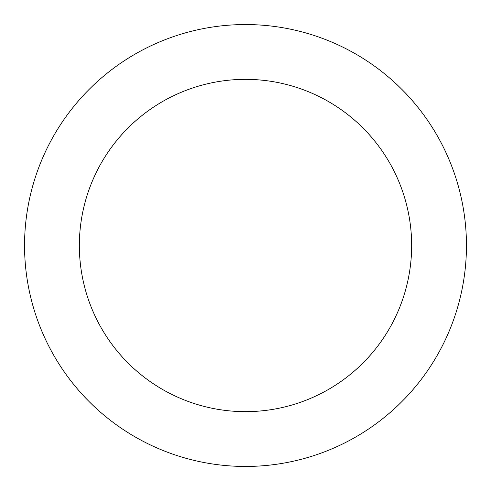 <?xml version="1.0" encoding="UTF-8"?>
<svg xmlns="http://www.w3.org/2000/svg" width="491" height="491" viewBox="0 0 491 491"><rect width="100%" height="100%" fill="white"/><g stroke="black" fill="none" stroke-linecap="round" stroke-linejoin="round"><path stroke-width="0.74" d="M411.648 245.5A166.148 166.148 0 0 1 245.5 411.648A166.148 166.148 0 0 1 79.352 245.5C79.352 234.594 80.42 223.786 82.543 213.088C84.673 202.384 87.828 191.999 92.001 181.915C96.175 171.838 101.293 162.263 107.351 153.192C113.415 144.121 120.301 135.731 128.016 128.016C135.731 120.301 144.121 113.415 153.192 107.351C162.263 101.293 171.838 96.175 181.915 92.001C191.999 87.828 202.384 84.673 213.088 82.543C223.786 80.42 234.594 79.352 245.5 79.352C256.406 79.352 267.214 80.42 277.912 82.543C288.616 84.673 299.001 87.828 309.085 92.001C319.162 96.175 328.737 101.293 337.808 107.351C346.879 113.415 355.269 120.301 362.984 128.016C370.699 135.731 377.585 144.121 383.649 153.192C389.707 162.263 394.825 171.838 398.999 181.915C403.172 191.999 406.327 202.384 408.457 213.088C410.58 223.786 411.648 234.594 411.648 245.5C411.648 256.406 410.58 267.214 408.457 277.912C406.327 288.616 403.172 299.001 398.999 309.085C394.825 319.162 389.707 328.737 383.649 337.808C377.585 346.879 370.699 355.269 362.984 362.984C355.269 370.699 346.879 377.585 337.808 383.649C328.737 389.707 319.162 394.825 309.085 398.999C299.001 403.172 288.616 406.327 277.912 408.457C267.214 410.58 256.406 411.648 245.5 411.648C234.594 411.648 223.786 410.58 213.088 408.457C202.384 406.327 191.999 403.172 181.915 398.999C171.838 394.825 162.263 389.707 153.192 383.649C144.121 377.585 135.731 370.699 128.016 362.984C120.301 355.269 113.415 346.879 107.351 337.808C101.293 328.737 96.175 319.162 92.001 309.085C87.828 299.001 84.673 288.616 82.543 277.912C80.42 267.214 79.352 256.406 79.352 245.5A166.148 166.148 0 0 1 245.5 79.352A166.148 166.148 0 0 1 411.648 245.5M24.55 245.5A220.95 220.95 0 0 1 245.5 24.55A220.95 220.95 0 0 1 466.45 245.5C466.45 230.991 465.032 216.623 462.203 202.396C459.373 188.163 455.182 174.348 449.633 160.944C444.079 147.546 437.272 134.81 429.214 122.744C421.155 110.684 411.992 99.526 401.736 89.264C391.474 79.008 380.316 69.845 368.256 61.786C356.19 53.728 343.454 46.921 330.056 41.367C316.652 35.818 302.837 31.627 288.604 28.797C274.377 25.968 260.009 24.55 245.5 24.55C230.991 24.55 216.623 25.968 202.396 28.797C188.163 31.627 174.348 35.818 160.944 41.367C147.546 46.921 134.81 53.728 122.744 61.786C110.684 69.845 99.526 79.008 89.264 89.264C79.008 99.526 69.845 110.684 61.786 122.744C53.728 134.81 46.921 147.546 41.367 160.944C35.818 174.348 31.627 188.163 28.797 202.396C25.968 216.623 24.55 230.991 24.55 245.5C24.55 260.009 25.968 274.377 28.797 288.604C31.627 302.837 35.818 316.652 41.367 330.056C46.921 343.454 53.728 356.19 61.786 368.256C69.845 380.316 79.008 391.474 89.264 401.736C99.526 411.992 110.684 421.155 122.744 429.214C134.81 437.272 147.546 444.079 160.944 449.633C174.348 455.182 188.163 459.373 202.396 462.203C216.623 465.032 230.991 466.45 245.5 466.45C260.009 466.45 274.377 465.032 288.604 462.203C302.837 459.373 316.652 455.182 330.056 449.633C343.454 444.079 356.19 437.272 368.256 429.214C380.316 421.155 391.474 411.992 401.736 401.736C411.992 391.474 421.155 380.316 429.214 368.256C437.272 356.19 444.079 343.454 449.633 330.056C455.182 316.652 459.373 302.837 462.203 288.604C465.032 274.377 466.45 260.009 466.45 245.5A220.95 220.95 0 0 1 245.5 466.45A220.95 220.95 0 0 1 24.55 245.5M429.214 122.744C421.155 110.684 411.992 99.526 401.736 89.264C391.474 79.008 380.316 69.845 368.256 61.786M122.744 61.786C110.684 69.845 99.526 79.008 89.264 89.264C79.008 99.526 69.845 110.684 61.786 122.744M61.786 368.256C69.845 380.316 79.008 391.474 89.264 401.736C99.526 411.992 110.684 421.155 122.744 429.214M368.256 429.214C380.316 421.155 391.474 411.992 401.736 401.736C411.992 391.474 421.155 380.316 429.214 368.256M181.915 92.001C191.999 87.828 202.384 84.673 213.088 82.543M398.999 181.915C403.172 191.999 406.327 202.384 408.457 213.088M309.085 398.999C299.001 403.172 288.616 406.327 277.912 408.457M92.001 309.085C87.828 299.001 84.673 288.616 82.543 277.912"/></g></svg>
